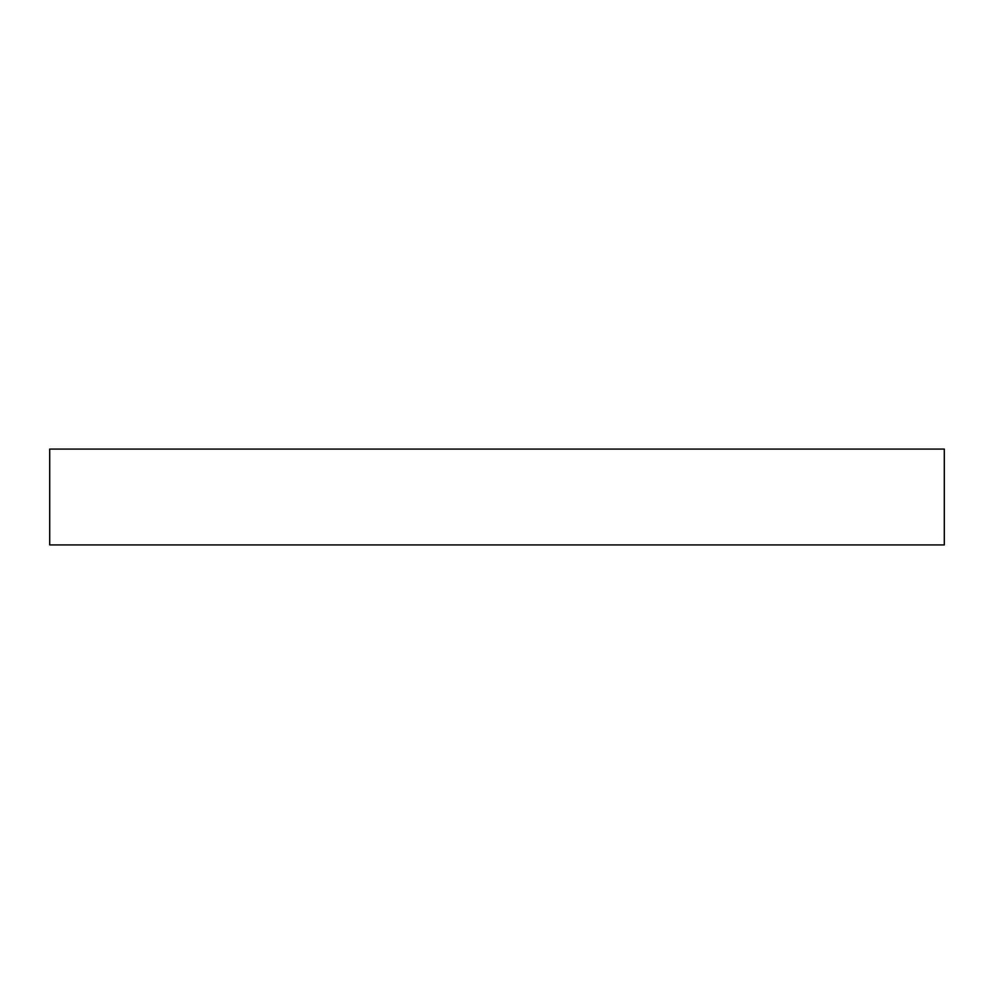<?xml version="1.0" encoding="UTF-8"?>
<svg xmlns="http://www.w3.org/2000/svg" width="994" height="994" viewBox="0 0 994 994"><rect width="100%" height="100%" fill="white"/><g stroke="black" fill="none" stroke-linecap="round" stroke-linejoin="round"><path stroke-width="1.49" d="M944.3 449.077L49.7 449.077L49.7 544.923L944.3 544.923L944.3 449.077L944.3 544.923L49.7 544.923L49.7 449.077L944.3 449.077"/></g></svg>
